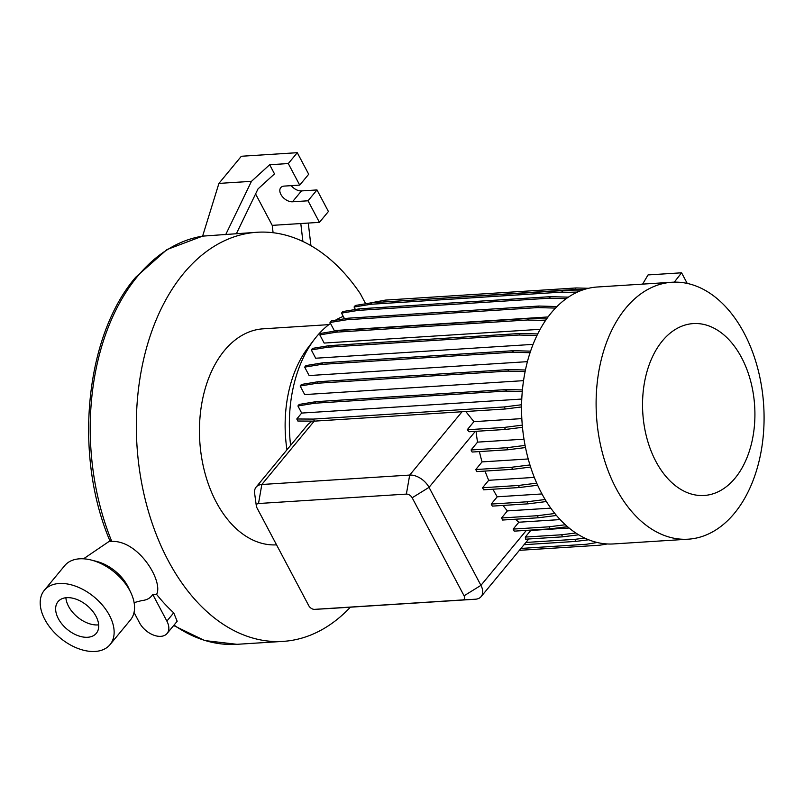 <?xml version="1.0" encoding="UTF-8"?>
<svg xmlns="http://www.w3.org/2000/svg" width="804" height="804" viewBox="0 0 804 804"><rect width="100%" height="100%" fill="white"/><g stroke="black" fill="none" stroke-linecap="round" stroke-linejoin="round"><path stroke-width="1.21" d="M111.274 540.499C109.565 541.263 109.726 541.564 111.776 541.414L111.897 541.404C138.78 540.378 163.493 581.513 156.589 594.377A72.822 47.386 86.4 0 0 152.75 594.427C150.519 598.065 146.891 600.116 141.866 600.558L134.107 602.598M735.067 478.159A86.118 56.049 -93.6 0 1 655.863 461.385A86.118 56.049 -93.6 0 1 662.395 340.896A86.118 56.049 -93.6 0 1 741.6 357.679A86.118 56.049 -93.6 0 1 735.067 478.159M734.404 513.304A128.72 83.767 -93.6 0 1 688.274 539.182A128.72 83.767 -93.6 0 1 602.739 454.109A128.72 83.767 -93.6 0 1 625.783 308.133A128.72 83.767 -93.6 0 1 671.913 282.254A128.72 83.767 -93.6 0 1 757.448 367.327A128.72 83.767 -93.6 0 1 734.404 513.304M688.274 539.182L613.723 543.926A128.72 83.767 -93.6 0 1 528.188 458.853A128.72 83.767 -93.6 0 1 551.232 312.877A128.72 83.767 -93.6 0 1 597.362 286.998L671.913 282.254M286.948 449.818A108.228 70.43 -93.6 0 1 308.063 347.66L314.374 339.368A118.067 76.832 -93.6 0 1 316.575 336.595A118.067 76.832 -93.6 0 1 330.494 323.429M290.606 445.386A118.067 76.832 -93.6 0 1 314.374 339.368M276.556 544.851A108.228 70.43 -93.6 0 1 204.95 473.013A108.228 70.43 -93.6 0 1 224.396 350.574A108.228 70.43 -93.6 0 1 263.189 328.816L328.866 324.635M110.027 644.637L130.439 619.954A42.632 26.612 -140.4 0 0 130.881 592.729A42.632 26.612 -140.4 0 0 129.886 590.729A42.632 26.612 -140.4 0 0 91.365 560.066A42.632 26.612 -140.4 0 0 64.722 565.624L44.31 590.307A42.632 26.612 -140.4 0 0 44.863 619.522A42.632 26.612 -140.4 0 0 77.757 648.386A42.632 26.612 -140.4 0 0 110.027 644.637A42.632 26.612 -140.4 0 0 109.475 615.412A42.632 26.612 -140.4 0 0 76.581 586.558A42.632 26.612 -140.4 0 0 44.31 590.307M95.998 616.266A24.844 15.507 -140.4 0 0 76.832 599.452A24.844 15.507 -140.4 0 0 58.029 601.643A24.844 15.507 -140.4 0 0 58.35 618.668A24.844 15.507 -140.4 0 0 77.516 635.482A24.844 15.507 -140.4 0 0 96.319 633.301A24.844 15.507 -140.4 0 0 95.998 616.266M65.878 597.744A24.844 15.507 -140.4 0 0 68.551 606.327A24.844 15.507 -140.4 0 0 98.671 624.849M130.881 592.729L128.56 587.804A34.431 21.497 -140.4 0 0 127.756 586.186A34.431 21.497 -140.4 0 0 96.641 561.413L91.365 560.066M312.083 421.125L307.912 424.452L256.114 487.113A16.402 10.231 39.6 0 1 261.833 484.49L409.688 475.074A16.402 10.231 39.6 0 1 429.034 487.355L480.933 585.362A16.402 10.231 39.6 0 1 481.144 596.598A16.402 10.231 39.6 0 1 475.425 599.221L327.57 608.638A16.402 10.231 39.6 0 1 327.469 608.638A16.402 10.231 39.6 0 1 327.379 608.648M522.268 425.145L504.42 427.396L467.235 429.758L473.928 421.658L465.757 411.507M473.928 421.658L521.816 418.613M525.102 371.579L507.826 371.106L316.927 383.267L300.163 386L304.706 394.583L523.535 380.654M530.047 352.715L512.329 352.232L321.429 364.393L304.666 367.126L309.128 375.558L527.404 361.659M536.931 335.509L518.952 335.027L328.042 347.177L311.289 349.921L315.681 358.222L533.052 344.373M545.534 320.484L527.474 319.992L336.564 332.152L319.811 334.886L324.143 343.067L540.127 329.318M350.373 607.181A204.97 133.394 -93.6 0 1 283.088 641.381A204.97 133.394 -93.6 0 1 146.891 505.907A204.97 133.394 -93.6 0 1 183.573 273.471A204.97 133.394 -93.6 0 1 257.039 232.266A204.97 133.394 -93.6 0 1 360.363 293.772L365.659 303.781M134.027 612.447L139.534 622.839A18.04 11.256 -140.4 0 0 153.453 635.049A18.04 11.256 -140.4 0 0 167.101 633.462L177.181 621.271L173.704 612.829A204.97 133.394 -93.6 0 1 156.589 594.377M111.776 541.414A204.97 133.394 -93.6 0 1 137.484 276.405A204.97 133.394 -93.6 0 1 202.618 236.135L257.039 232.266M471.064 449.989L472.149 452.039L507.957 449.758L506.872 447.707L471.064 449.989L477.556 442.13A118.067 76.832 -93.6 0 1 476.079 431.316M513.163 529.092L514.258 531.142L550.067 528.861L548.981 526.811L513.163 529.092L518.851 522.218A118.067 76.832 -93.6 0 1 515.394 519.223M501.535 517.987L502.621 520.037L538.439 517.756L537.343 515.706L501.535 517.987L507.384 510.902A118.067 76.832 -93.6 0 1 503.043 505.435M491.224 504.068L492.309 506.118L528.117 503.837L527.032 501.786L491.224 504.068L497.234 496.792A118.067 76.832 -93.6 0 1 492.952 489.214M482.541 487.757L483.626 489.807L519.434 487.525L518.349 485.475L482.541 487.757L488.701 480.3A118.067 76.832 -93.6 0 1 485.053 471.074M475.747 469.546L476.832 471.596L512.65 469.315L511.565 467.265L475.747 469.546L482.068 461.898A118.067 76.832 -93.6 0 1 479.405 451.577M467.235 429.758A16.402 10.231 39.6 0 1 469.124 431.758L505.505 429.447L504.42 427.396M525.283 537.082A16.402 10.231 39.6 0 1 525.625 539.182L562.669 536.831L561.584 534.771L525.283 537.082L530.771 530.449L530.318 530.117M256.355 506.158A4.914 3.065 -140.4 0 0 256.868 507.666L308.756 605.673A4.914 3.065 -140.4 0 0 314.535 609.362A4.914 3.065 -140.4 0 0 314.555 609.362L462.421 599.945A4.914 3.065 -140.4 0 0 464.069 595.794L412.171 497.776A4.914 3.065 -140.4 0 0 406.372 494.098L258.516 503.515A4.914 3.065 -140.4 0 0 256.355 506.158L254.627 493.314A16.402 10.231 39.6 0 1 256.114 487.113M482.068 461.898L528.218 458.963M555.484 308.083L537.665 307.6L346.755 319.751L330.002 322.494L334.263 330.565L548.037 316.957M335.298 320.283A118.067 76.832 -93.6 0 1 343.268 316.384M530.771 530.449L569.121 528.007M488.701 480.3L534.318 477.395M518.851 522.218L560.157 519.585M507.384 510.902L550.81 508.138M497.234 496.792L541.986 493.947M477.556 442.13L523.987 439.175M674.285 282.154L681.591 272.797L648.044 274.928L642.607 284.124M681.591 272.797L687.219 283.42M255.582 193.945L272.224 225.361L319.439 222.356L308.022 200.789L316.997 189.935L301.47 190.92A9.839 6.141 39.6 0 1 291.249 185.654M308.022 200.789L292.485 201.784A9.839 6.141 39.6 0 1 282.395 196.658A9.839 6.141 39.6 0 1 280.757 187.674A9.839 6.141 39.6 0 1 284.184 186.096L299.711 185.111L288.294 163.554L297.279 152.69L241.361 156.247L218.919 183.402L251.461 181.332L225.673 234.678M319.439 222.356L328.414 211.492L316.997 189.935M299.711 185.111L308.696 174.247L297.279 152.69M288.294 163.554L269.662 164.74L251.461 181.332M269.662 164.74L274.506 173.885L258.014 188.92L236.436 233.582M302.907 241.491L300.796 223.542M308.274 223.07L310.937 245.702M272.224 225.361L273.089 232.728M110.108 541.293C73.465 455.958 84.842 336.213 135.765 277.189L166.92 249.582L202.618 236.125L218.919 183.402M522.409 389.94L506.862 389.528L315.952 401.678L299.199 404.422L297.912 405.97L301.671 413.065L521.766 399.055M521.545 406.945L505.374 408.985L314.464 421.135L297.862 421.035L296.776 418.984L301.671 413.065M522.268 391.528L505.575 391.076L506.862 389.528M505.575 391.076L314.666 403.226L315.952 401.678M314.666 403.226L297.912 405.97M521.575 404.754L504.289 406.935L313.379 419.085L296.776 418.984M505.374 408.985L504.289 406.935M314.464 421.135L313.379 419.085M556.509 515.475L538.439 517.756M554.871 513.495L537.343 515.706M522.469 427.306L505.505 429.447M537.655 485.234L519.434 487.525M536.73 483.164L518.349 485.475M607.362 543.956L599.694 545.212L519.404 550.328M583.392 289.731L574.88 289.51L380.875 302.173M588.548 288.294L576.166 287.953L385.257 300.113L368.061 303.389M574.88 289.51L576.166 287.953M383.98 301.661L385.257 300.113M546.609 318.927L528.761 318.444L337.851 330.595L321.097 333.338L319.811 334.886M527.474 319.992L528.761 318.444M336.564 332.152L337.851 330.595M546.398 501.535L528.117 503.837M545.152 499.505L527.032 501.786M566.187 298.676L549.192 298.214L358.282 310.374L341.529 313.108L344.534 318.776M568.388 297.148L550.479 296.666L359.569 308.816L342.816 311.56L341.529 313.108M549.192 298.214L550.479 296.666M358.282 310.374L359.569 308.816M530.57 351.147L513.615 350.685L322.705 362.835L305.952 365.579L304.666 367.126M512.329 352.232L513.615 350.685M321.429 364.393L322.705 362.835M584.82 538.087L574.78 539.353L525.896 542.459M597.231 542.489L586.307 544.278L520.962 548.439M588.719 539.785L575.865 541.404L574.78 539.353M575.865 541.404L524.047 544.7M578.719 534.801L562.669 536.831M575.825 532.982L561.584 534.771M576.488 292.525L561.725 292.123L370.825 304.274L354.061 307.017L355.378 309.5M579.885 291.028L563.011 290.576L372.101 302.726L355.348 305.47L354.061 307.017M561.725 292.123L563.011 290.576M370.825 304.274L372.101 302.726M537.705 333.941L520.228 333.469L329.318 345.63L312.565 348.373L311.289 349.921M518.952 335.027L520.228 333.469M328.042 347.177L329.318 345.63M530.62 467.054L512.65 469.315M529.957 464.953L511.565 467.265M567.524 526.67L550.067 528.861M565.373 524.751L548.981 526.811M525.434 370.001L509.113 369.559L318.203 381.709L301.45 384.453L300.163 386M507.826 371.106L509.113 369.559M316.927 383.267L318.203 381.709M556.991 306.535L538.941 306.053L348.031 318.203L331.278 320.947L330.002 322.494M537.665 307.6L538.941 306.053M346.755 319.751L348.031 318.203M525.504 447.557L507.957 449.758M525.082 445.416L506.872 447.707M167.101 633.462A18.04 11.256 -140.4 0 0 166.87 621.1L152.75 594.427M283.088 641.381L236.989 644.316A204.97 133.394 -93.6 0 1 174.026 625.09M412.171 497.776L429.034 487.355L475.325 431.366M464.069 595.794L480.933 585.362L526.389 530.369M406.372 494.098L409.688 475.074L462.049 411.738M258.516 503.515L261.833 484.49L314.213 421.135M327.57 608.638L314.555 609.362M462.421 599.945L475.425 599.221M292.485 201.784L301.47 190.92M173.704 612.829L166.87 621.1M83.536 558.8L109.927 540.871M236.989 644.316L204.688 640.557L173.654 625.542M481.144 596.598L528.771 538.981M314.535 609.362L327.469 608.638"/></g></svg>
